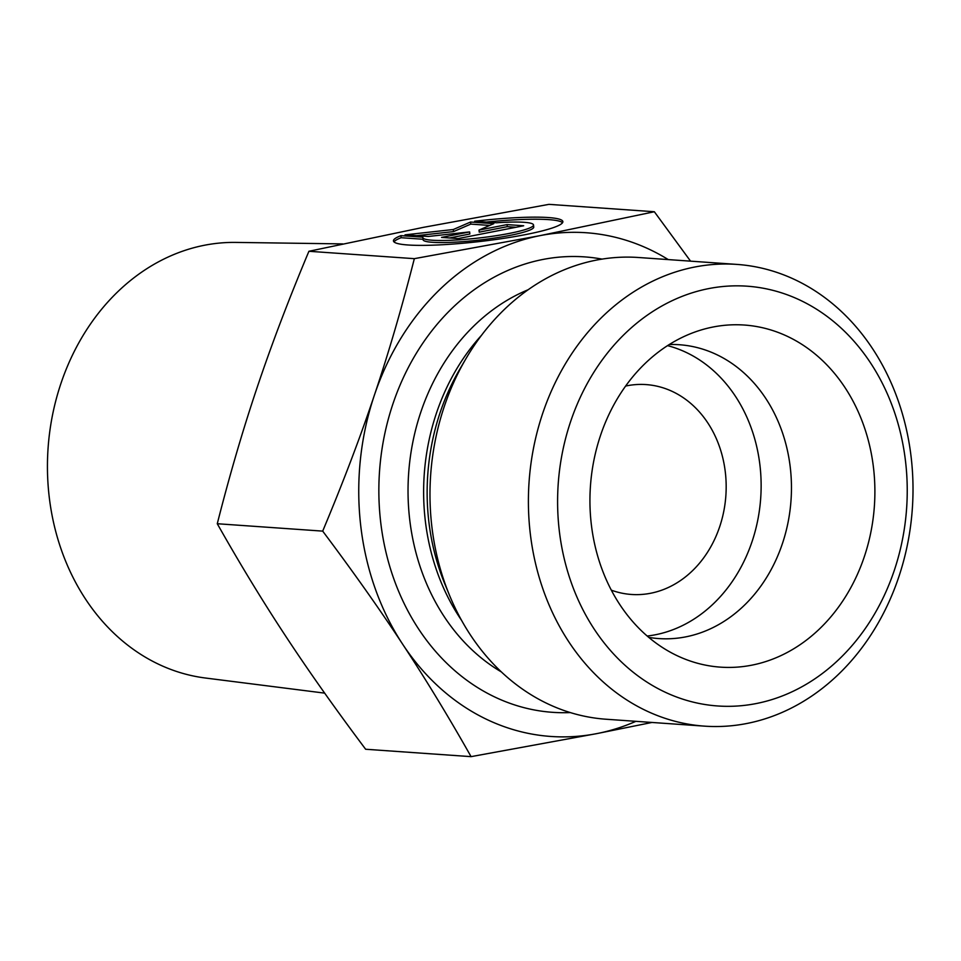 <?xml version="1.0" encoding="UTF-8"?>
<svg xmlns="http://www.w3.org/2000/svg" width="961" height="961" viewBox="0 0 961 961"><rect width="100%" height="100%" fill="white"/><g stroke="black" fill="none" stroke-linecap="round" stroke-linejoin="round"><path stroke-width="1.44" d="M400.929 235.649L422.84 237.175A55.714 6.775 -6.5 0 0 422.804 237.571A55.714 6.775 -6.5 0 0 478.926 238.004A55.714 6.775 -6.5 0 0 533.511 224.958A55.714 6.775 -6.5 0 0 496.561 222.772L474.638 221.234A85.265 10.379 173.5 0 1 562.87 221.619A85.265 10.379 173.5 0 1 479.323 241.571A85.265 10.379 173.5 0 1 393.445 240.923A85.265 10.379 173.5 0 1 400.929 235.649L401.157 237.715A85.265 10.379 -6.5 0 0 393.986 241.908M562.557 222.7A85.265 10.379 -6.5 0 0 486.374 222.051M533.511 224.958L533.739 227.036A55.714 6.775 173.5 0 1 479.155 240.082A55.714 6.775 173.5 0 1 423.032 239.649L422.804 237.571M422.996 239.253L401.157 237.715M515.937 227.276L507.312 226.664L479.239 232.154L478.998 230.087L507.072 224.598L523.685 225.763L458.157 238.568L441.555 237.403L469.629 231.913L428.27 236.478L405.025 234.844L453.28 229.523L470.542 222.027L493.798 223.661L478.998 230.087M507.072 224.598L507.312 226.664M489.714 225.439L470.782 224.105L453.52 231.601L416.678 235.661M470.542 222.027L470.782 224.105M453.28 229.523L453.52 231.601M469.629 231.913L469.857 233.991L449.544 237.968M324.674 693.133L205.366 678.01A218.567 181.413 -86 0 1 49.107 495.984A218.567 181.413 -86 0 1 235.901 242.412L342.705 243.902M611.316 590.162A105.193 87.319 94 0 0 631.413 594.463A105.193 87.319 94 0 0 725.867 495.636A105.193 87.319 94 0 0 646.128 384.592A105.193 87.319 94 0 0 626.944 385.781A105.193 87.319 94 0 0 625.635 386.058M308.913 251.277L414.335 258.665L540.166 235.613L654.345 211.744L548.935 204.357L423.104 227.409L308.913 251.277C288.684 299.52 271.47 344.795 257.272 387.091C243.013 429.399 229.679 474.938 217.27 523.733C239.782 563.614 262.569 601.069 285.645 636.086C308.649 671.102 335.317 708.822 365.648 749.256L471.07 756.643C448.451 716.582 425.663 679.127 402.707 644.29A252.479 209.558 94 0 0 596.901 733.591A252.479 209.558 94 0 0 635.894 721.327M654.345 211.744L690.551 261.152M217.27 523.733L322.692 531.121C343.005 482.65 360.219 437.387 374.334 395.307C388.532 353.228 401.854 307.688 414.335 258.665M651.99 722.456L596.901 733.591L471.07 756.643M668.267 259.59A252.479 209.558 94 0 0 540.166 235.613A252.479 209.558 94 0 0 374.334 395.307A252.479 209.558 94 0 0 402.707 644.29C379.823 609.466 353.155 571.735 322.692 531.121M648.735 637.359A147.273 122.239 94 0 0 658.778 638.572A147.273 122.239 94 0 0 685.625 636.891A147.273 122.239 94 0 0 791.42 484.032A147.273 122.239 94 0 0 679.379 344.735A147.273 122.239 94 0 0 669.276 344.531M713.146 326.992A171.466 142.324 -86 0 1 873.585 468.5A171.466 142.324 -86 0 1 751.682 665.192A171.466 142.324 -86 0 1 676.124 655.21A171.466 142.324 -86 0 1 590.438 486.134A171.466 142.324 -86 0 1 698.887 330.68A171.466 142.324 -86 0 1 713.146 326.992M647.185 636.026A147.273 122.239 94 0 0 655.318 634.777A147.273 122.239 94 0 0 760.98 493.161A147.273 122.239 94 0 0 667.547 345.636M704.521 726.144L606.091 719.236A231.433 192.092 -86 0 1 449.364 594.955A231.433 192.092 -86 0 1 465.929 358.705A231.433 192.092 -86 0 1 638.464 257.5L736.895 264.407A231.433 192.092 94 0 0 529.079 481.833A231.433 192.092 94 0 0 704.521 726.144A231.433 192.092 94 0 0 746.709 723.513A231.433 192.092 94 0 0 912.95 483.299A231.433 192.092 94 0 0 736.895 264.407M756.055 703.584A210.399 174.626 -86 0 1 570.582 421.675A210.399 174.626 -86 0 1 870.606 363.018A210.399 174.626 -86 0 1 756.055 703.584M449.364 594.955L444.727 583.663A210.063 174.349 -86 0 1 459.766 369.24L465.929 358.705M481.509 335.293A207.24 172.007 94 0 0 461.532 620.313M501.33 671.907A207.24 172.007 -86 0 1 408.641 473.389A207.24 172.007 -86 0 1 528.13 289.754M602.054 259.11A228.274 189.473 94 0 0 379.523 471.346A228.274 189.473 94 0 0 570.257 712.569"/></g></svg>
